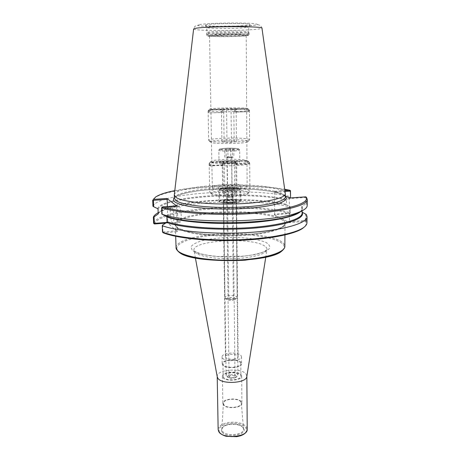 <?xml version="1.0" encoding="UTF-8"?>
<svg xmlns="http://www.w3.org/2000/svg" width="460" height="460" viewBox="0 0 460 460"><rect width="100%" height="100%" fill="white"/><g stroke="black" fill="none" stroke-linecap="round" stroke-linejoin="round"><path stroke-width="0.34" stroke-dasharray="2.3 1.72" d="M235.094 189.802C242.725 189.221 246.738 188.267 247.146 186.95C247.417 185.07 235.14 183.781 224.595 184.5C216.907 185.052 212.813 186.007 212.302 187.375C211.91 189.204 224.273 190.566 235.094 189.802M233.484 34.845C222.071 34.799 209.081 35.408 209.547 35.943C208.892 37.041 246.882 36.576 246.203 35.495C245.766 35.109 241.529 34.897 233.484 34.845M233.117 188.801C237.987 188.439 240.551 187.829 240.821 186.984C241.258 184.644 218.132 184.926 218.626 187.255C219.903 188.594 224.733 189.112 233.117 188.801M226.613 199.283C221.743 199.669 219.155 200.347 218.851 201.308C220.127 202.802 224.934 203.389 233.272 203.055C238.119 202.653 240.672 201.98 240.942 201.037C239.614 199.536 234.841 198.95 226.613 199.283M231.932 202.296C234.876 202.055 236.434 201.647 236.601 201.072C236.877 199.49 222.87 199.663 223.192 201.233C223.968 202.141 226.883 202.498 231.932 202.296M233.743 359.185C236.52 358.731 237.987 357.909 238.142 356.73C238.389 353.47 225.124 353.636 225.452 356.879C226.205 358.766 228.971 359.536 233.743 359.185M217.241 376.815L217.212 376.441C216.459 369.518 241.506 367.511 246.065 374.072L246.836 376.452M221.846 431.727C221.059 430.37 221.225 429.048 222.347 427.754C225.837 423.384 239.378 423.217 242.972 427.501L243.432 428.07C248.751 434.855 225.636 438.863 221.846 431.727M242.966 427.495L243.518 428.956C244.749 435.028 225.314 436.919 222.306 430.985L221.841 429.22L222.784 427.19C226.113 423.01 239.091 422.855 242.529 426.949L242.966 427.495M240.862 401.931L241.31 403.052C242.282 407.692 226.308 409.147 223.807 404.622L223.416 403.27C223.324 398.803 238.234 397.676 240.862 401.931M223.244 404.708L222.824 403.454C222.312 398.601 238.544 397.221 241.414 401.844L241.902 403.219C242.5 408.083 225.837 409.434 223.244 404.708M241.172 374.785L241.667 376.061C242.27 380.575 225.429 381.846 222.818 377.459L222.398 376.297C221.887 371.795 238.28 370.495 241.172 374.785M223.531 377.355L223.14 376.28C222.663 372.123 237.814 370.927 240.471 374.888L240.925 376.061C241.477 380.224 225.952 381.403 223.531 377.355M240.361 362.526L240.816 363.659C241.368 367.672 225.768 368.816 223.341 364.918L222.945 363.877C222.473 359.869 237.688 358.708 240.361 362.526M222.623 365.016L222.203 363.894C221.691 359.553 238.159 358.294 241.063 362.428L241.563 363.659C242.161 368.006 225.245 369.242 222.623 365.016M241.005 355.517L241.5 356.718C242.104 360.979 225.141 362.192 222.513 358.053L222.094 356.954C221.582 352.705 238.096 351.474 241.005 355.517M284.901 190.607L274.401 191.308L274.672 192.165L285.022 191.475M174.363 197.466C180.165 193.459 193.373 190.745 213.998 189.33C237.688 187.766 265.242 189.255 278.45 193.079L274.401 191.308M174.8 190.636C204.033 184.759 255.346 184.132 284.717 189.29M154.065 198.45L154.807 197.846C170.027 186.329 253.862 182.574 290.588 190.969M152.939 206.224C158.188 192.688 251.229 187.088 290.536 196.661M290.277 213.216L290.22 206.77L290.277 213.216L289.656 213.555L274.327 214.734L274.597 214.141L290.162 212.951M274.672 192.165L274.597 214.141M289.346 197.852L286.471 200.157L286.442 204.395L286.798 204.999L290.22 206.77M158.183 212.715L161.69 211.071C186.495 200.658 257.565 198.599 290.444 207.011M154.439 223.968C159.626 208.966 250.959 202.871 289.656 213.555M153.605 223.267C158.74 208.133 251.309 201.998 290.398 212.779M274.327 214.734L289.426 222.646L305.492 221.346C306.613 223.134 306.291 224.963 304.52 226.826M165.646 223.106L167.773 222.939L177.433 231.725L163.38 232.863M306.164 197.144L305.739 197.472L289.328 198.628L289.426 222.646M289.139 221.72L305.101 220.432L305.492 221.346M305.101 220.432L305.423 220.087L306.251 220.495L305.503 221.323M305.423 220.087L305.509 213.917M306.337 214.446L306.251 220.495M306.251 220.518L306.958 222.766M289.633 197.978L289.328 198.628M302.116 212.163L301.576 211.439L301.634 206.988L302.019 206.287L305.653 203.889L305.739 197.472M306.573 197.558L306.492 203.556L305.653 203.889M306.492 203.556L307.205 205.568M161.816 207.276L162.046 207.581L176.473 206.569L176.64 205.896M162.046 207.581L162.288 214.389M176.473 206.569L177.215 230.748L162.915 231.903L162.714 232.398M162.667 225.02L162.915 231.903M177.433 231.725L177.215 230.748M167.382 206.546L167.773 222.939M167.917 222.335L166.692 222.427M179.112 206.275L178.624 206.178C176.634 206.58 177.491 220.65 179.578 222.03L180.107 222.163C182.108 221.829 181.211 207.443 179.112 206.275M171.787 206.793C173.805 207.966 174.719 222.398 172.805 222.726L172.299 222.594C170.292 221.197 169.418 207.092 171.321 206.695L171.787 206.793M278.45 193.079L285.257 196.064C283.889 194.977 281.618 193.982 278.45 193.079M247.9 33.626L249.05 33.275C250.441 32.102 212.681 32.292 207.443 33.499L206.643 33.798C206.011 34.948 241.345 34.787 247.9 33.626M247.578 32.338L248.71 31.981C250.073 30.785 212.911 30.964 207.742 32.188L206.954 32.499C206.316 33.672 241.132 33.522 247.578 32.338M206.224 24.788L205.401 25.133C205.867 25.8 211.157 26.18 221.26 26.283C234.956 26.398 250.861 25.495 250.079 24.587C250.855 23.08 211.6 23.247 206.224 24.788M174.317 194.787C175.26 184.448 261.82 181.108 281.405 190.262C283.745 191.251 285.045 192.309 285.298 193.43M224.739 149.161L227.873 148.747L232.375 148.804L233.795 149.276L226.113 149.638L224.739 149.161L224.854 157.176L227.976 156.728L232.467 156.797L233.881 157.314L230.759 157.768L226.222 157.699L224.854 157.176M226.113 149.638L226.222 157.699M230.661 149.695L230.759 157.768M233.795 149.276L233.881 157.314M232.375 148.804L232.467 156.797M227.873 148.747L227.976 156.728M228.637 156.975L226.958 157.274C228.562 157.63 230.161 157.613 231.759 157.216L228.637 156.975M219.46 162.564L219.023 162.19C218.529 160.724 236.198 160.149 239.286 161.523L239.809 161.931C240.436 163.403 222.232 163.978 219.46 162.564M225.245 298.172L224.974 297.608C224.647 295.492 235.083 294.848 236.871 296.872L237.17 297.465L236.658 298.252C232.955 299.788 229.241 299.834 225.509 298.385L225.245 298.172M226.722 299.46C224.79 297.718 233.847 296.711 235.439 298.483L235.273 299.523C232.501 300.679 229.718 300.714 226.924 299.627L226.722 299.46M228.907 299.213L228.804 299C229.896 298.126 231.386 298.034 233.266 298.724L233.375 298.942C232.277 299.822 230.788 299.909 228.907 299.213M248.808 111.694L248.797 110.055L247.256 108.456L235.462 108.807L235.497 112.108L234.496 111.935L248.808 111.694L235.497 112.108M209.449 112.913L223.065 112.493L209.449 112.913L209.421 111.245L210.973 109.526L223.019 109.175L223.065 112.493M234.496 111.935L234.462 108.646L246.209 108.301L247.744 109.894L247.756 111.527M208.552 112.74L208.524 111.078L210.07 109.365L222.065 109.014L222.111 112.32M209.467 140.858L208.679 140.323C207.851 138.121 242.132 137.166 248.498 139.179L249.613 139.823L249.32 140.168C246.974 142.232 214.067 142.807 209.467 140.858M248.797 110.055L249.458 110.343C250.798 111.59 216.073 112.384 209.421 111.245M208.524 111.078L208.282 110.693C210.117 109.503 240.494 108.899 247.744 109.894M210.07 109.365L209.863 109.037C211.491 107.985 239.459 107.427 246.209 108.301M222.065 109.014L226.533 108.543L234.462 108.646M234.157 141.024L226.952 140.955L221.921 141.559L224.106 142.249L231.426 142.324L236.446 141.709L234.157 141.024L233.812 108.543M236.446 141.709L236.124 108.911L223.019 109.175M235.462 108.807L236.124 108.911M231.426 142.324L231.046 109.279M224.106 142.249L223.646 109.279M221.921 141.559L221.444 108.905M226.952 140.955L226.533 108.543M247.256 108.456L247.67 108.571C251.643 109.687 217.77 110.59 210.973 109.526M211.059 142.422L210.617 142.238C205.994 140.059 240.614 138.782 246.997 140.852C248.02 141.145 248.268 141.456 247.733 141.784C245.525 143.721 215.337 144.256 211.059 142.422M249.096 163.915L249.084 162.334L247.566 160.822L235.992 161.431L236.02 164.623L235.037 164.231L248.061 163.53L249.096 163.915L236.02 164.623M210.444 165.997L209.559 165.6L222.87 164.881L223.813 165.278L210.444 165.997L210.415 164.387L211.945 162.696L223.767 162.075L223.813 165.278M235.037 164.231L235.002 161.058L246.537 160.454L248.049 161.954L248.061 163.53M209.559 165.6L209.53 163.996L211.048 162.311L222.824 161.69L222.87 164.881M210.45 192.849L209.668 191.929C208.823 188.192 242.523 186.863 248.785 190.342L249.889 191.44L249.28 192.286C245.559 195.609 214.803 196.058 210.45 192.849M249.084 162.334L249.74 162.989C251.056 165.778 216.976 167.026 210.415 164.387M209.53 163.996L209.127 163.484L209.53 162.943C212.635 160.431 241.166 159.712 248.049 161.954M211.048 162.311L211.059 161.374C213.871 159.097 240.131 158.43 246.537 160.454M222.824 161.69L222.214 161.443L227.211 160.695L235.002 161.058M234.692 192.171L227.614 191.987L222.68 192.964L224.825 194.137L232.018 194.333L236.946 193.332L234.692 192.171L234.364 160.81M236.946 193.332L236.641 161.678L231.656 162.449L223.767 162.075M235.992 161.431L236.641 161.678M232.018 194.333L231.656 162.449M224.825 194.137L224.382 162.328M222.68 192.964L222.214 161.443M227.614 191.987L227.211 160.695M247.566 160.822L247.75 160.925C253.374 163.564 218.966 165.318 211.945 162.696M212.014 194.327L211.876 194.241C205.476 190.486 240.758 188.324 247.313 191.987C248.475 192.567 248.618 193.171 247.739 193.804C244.277 196.892 216.062 197.311 212.014 194.327M225.285 188.813L228.378 188.22L232.817 188.33L234.215 189.037L231.133 189.635L226.642 189.526L225.285 188.813L225.394 196.615L228.476 195.989L232.904 196.109L234.301 196.857L231.225 197.495L226.745 197.369L225.394 196.615M226.642 189.526L226.745 197.369M231.133 189.635L231.225 197.495M234.215 189.037L234.301 196.857M232.817 188.33L232.904 196.109M228.378 188.22L228.476 195.989M228.89 196.219L226.682 196.776C226.533 197.495 233.168 197.415 233.001 196.702L228.89 196.219M220.081 202.089L219.644 201.56C219.144 199.496 236.578 198.783 239.631 200.727L240.154 201.308C240.775 203.372 222.818 204.085 220.081 202.089M226.355 375.981L226.09 375.251C225.762 372.491 235.911 371.697 237.659 374.336L237.952 375.107L237.055 376.452C233.732 378.034 230.385 378.074 227.021 376.579L226.355 375.981M227.792 377.148C225.906 374.877 234.709 373.606 236.267 375.912L235.808 377.505C233.318 378.689 230.811 378.718 228.292 377.597L227.792 377.148M229.212 376.941L229.074 376.567C230.489 375.061 232.415 374.906 234.859 376.119L235.002 376.498C233.577 378.011 231.644 378.16 229.212 376.941M282.561 250.125C292.957 239.878 250.987 231.702 215.361 235.112C189.957 237.09 171.269 244.358 178.342 251.298L178.44 251.396M176.053 247.618C175.743 241.517 193.206 236.009 215.142 234.249C240.678 232.018 270.785 235.025 281.014 241.379C283.55 242.92 284.826 244.553 284.855 246.284M192.102 250.067L190.969 246.807C192.418 244.617 195.862 242.644 201.29 240.902C213.452 237.711 232.196 236.653 247.825 238.205C255.265 239.183 261.263 240.563 265.811 242.357C269.221 244.329 270.382 246.433 269.295 248.67C266.777 250.878 262.108 252.816 255.288 254.489L243.07 256.277C221.858 258.422 196.84 255.191 192.102 250.067M281.135 219.374C283.693 220.725 284.981 222.163 285.01 223.686C285.332 229.166 264.58 234.847 236.934 235.888C209.317 236.98 182.511 233.042 176.835 227.648L175.346 225.026C175.059 219.661 192.677 214.791 214.774 213.21C240.499 211.209 270.819 213.802 281.135 219.374M264.724 246.094C252.206 236.716 190.745 240.367 194.034 250.591L195.184 252.385C199.646 257.163 222.605 260.147 242.064 258.163C257.238 256.467 265.535 253.644 266.955 249.699C267.185 248.434 266.443 247.233 264.724 246.094M218.149 429.571C218.523 426.109 221.921 423.752 228.332 422.498C236.779 421.515 242.817 422.981 246.439 426.909L247.221 429.22M219.472 432.124C217.902 428.024 220.927 425.138 228.551 423.482C239.39 421.527 250.458 427.627 245.071 432.958C240.057 438.443 222.582 437.857 219.472 432.124M157.843 214.429C158.66 212.462 161.207 210.611 165.491 208.874C188.542 199.203 255.8 197.225 286.798 204.999M283.366 219.472L285.775 223.284L282.083 227.223L272.268 230.828C262.873 232.915 251.637 234.37 238.562 235.192C225.118 235.549 212.457 235.135 200.594 233.956L186.219 231.351L177.301 227.873L174.541 223.991L177.824 220.156L186.38 216.758C194.321 214.803 203.717 213.336 214.555 212.359C239.217 210.467 268.111 212.652 280.002 217.706M302.019 206.287C303.209 208.115 302.467 209.973 299.788 211.859M301.944 212.071L302.111 212.365M301.576 211.439L301.639 211.749M158.223 213.733C162.972 200.48 249.728 194.954 286.442 204.395M301.634 206.988L302.157 208.696L300.702 211.468M158.056 209.271C162.834 196.408 249.705 191.015 286.471 200.157M157.625 208.627C162.386 195.736 249.872 190.325 286.839 199.496M208.294 35.696C206.189 36.288 210.743 36.616 221.95 36.685C237.768 36.737 254.012 35.707 246.14 35.081C238.74 34.419 212.6 34.851 208.294 35.696M221.703 35.88C233.91 35.851 242.644 35.535 247.905 34.925L249.061 34.586C250.447 33.459 212.704 33.66 207.466 34.822L206.666 35.104C207.339 35.575 212.347 35.834 221.703 35.88M247.549 27.416L248.682 27.008C250.05 25.651 212.819 25.794 207.644 27.18L206.856 27.519C207.517 28.089 212.462 28.416 221.691 28.491C233.743 28.491 242.362 28.135 247.549 27.416M198.714 24.736C195.902 25.875 202.705 26.536 219.115 26.726L246.64 26.059L257.002 24.926C258.06 24.501 257.353 24.11 254.874 23.742C244.162 22.379 204.694 23.092 198.714 24.736M193.614 29.009C194.827 29.917 202.969 30.423 218.028 30.538C234.542 30.63 253.989 29.865 259.911 28.848L261.958 28.175L260.808 25.794L258.342 24.702L250.51 25.794L219.098 26.732C209.271 26.605 202.722 26.312 199.439 25.858C197.501 25.432 196.386 25.357 196.092 25.645L194.706 26.605L193.614 29.009M174.392 198.317C174.127 193.827 191.969 189.71 214.308 188.347C240.31 186.616 270.94 188.721 281.388 193.361C283.975 194.482 285.28 195.684 285.309 196.96C285.327 196.052 283.532 194.925 279.916 193.597C274.097 191.889 268.945 190.75 254.938 189.503C241.695 188.611 228.079 188.56 214.078 189.336C191.855 190.446 173.834 195.419 174.392 198.317M239.183 149.552L239.706 149.914C240.333 151.196 222.048 151.725 219.276 150.495L218.833 150.167C219.127 149.609 221.576 149.207 226.176 148.959C232.288 148.741 236.624 148.942 239.183 149.552M222.996 162.38C222.203 161.874 223.675 161.494 227.412 161.247C234.105 161.132 236.768 161.506 235.399 162.368C232.904 163.07 224.543 163.076 222.996 162.38M227.51 161.604C231.288 161.454 233.95 161.598 235.503 162.041L235.819 162.288C236.187 163.196 225.049 163.547 223.307 162.685L223.025 162.449C223.203 162.052 224.698 161.77 227.51 161.604M220.035 149.649C218.925 149.028 221.047 148.557 226.4 148.246C234.042 147.867 241.707 148.752 237.86 149.609C234.295 150.489 222.214 150.512 220.035 149.649M239.528 189.077L240.051 189.606C240.672 191.498 222.646 192.165 219.897 190.342L219.46 189.859C219.748 189.037 222.157 188.462 226.694 188.129C232.731 187.841 237.009 188.157 239.528 189.077M223.566 201.848C222.778 201.129 224.227 200.612 227.918 200.278C234.519 200.152 237.147 200.686 235.802 201.894C233.341 202.866 225.095 202.831 223.566 201.848M228.016 200.64C231.736 200.456 234.364 200.669 235.899 201.296L236.21 201.647C236.578 202.923 225.595 203.36 223.87 202.136L223.594 201.802C223.761 201.256 225.239 200.865 228.016 200.64M220.645 189.508C219.546 188.577 221.639 187.898 226.918 187.473C234.456 186.961 242.023 188.312 238.234 189.554C234.715 190.825 222.807 190.796 220.645 189.508M247.146 186.95L246.203 35.495M212.302 187.375L209.547 35.943M240.942 201.037L240.821 186.984M218.851 201.308L218.626 187.255M238.142 356.73L236.601 201.072M225.452 356.879L223.192 201.233M284.93 234.974L285.01 223.686C284.274 227.464 275.753 230.661 259.446 233.283L252.408 234.157L234.554 235.319C217.752 235.411 203.044 234.404 190.434 232.288L178.233 228.281L175.95 226.458L175.346 225.026L175.703 236.308M195.408 258.06L194.034 250.591C193.729 250.775 195.35 251.631 198.91 253.161C202.756 254.57 209.07 255.668 217.839 256.45L242.713 256.197C255.386 255.145 264.707 251.666 264.575 251.338L266.955 249.699L265.765 257.197M222.784 427.19L222.347 427.754M242.529 426.949L242.972 427.501M223.416 403.27L221.841 429.22M241.31 403.052L243.518 428.956M222.398 376.297L222.824 403.454M241.667 376.061L241.902 403.219M222.945 363.877L223.14 376.28M240.816 363.659L240.925 376.061M222.094 356.954L222.203 363.894M241.5 356.718L241.563 363.659M155.537 197.093L154.807 197.846M158.194 213.963C158.873 212.302 161.305 210.605 165.491 208.874L161.69 211.071M178.624 206.178L171.321 206.695M180.107 222.163L172.805 222.726M299.805 211.853C301.398 210.703 302.18 209.656 302.157 208.696L302.134 210.795M249.05 33.275L249.061 34.586L248.285 35.334L236.135 34.753L207.242 35.834L206.666 35.104L206.643 33.793M205.401 25.133L206.856 27.519L206.643 33.798M248.71 31.987L249.05 33.281M250.079 24.587L248.682 27.008L248.71 31.981M239.809 161.931L239.706 149.914L238.579 148.804C238.539 148.494 231.023 147.901 226.355 148.246C221.352 148.649 219.052 148.982 219.443 149.241L218.833 150.167L219.023 162.19M237.17 297.465L235.819 162.242L234.427 162.558C230.621 162.989 227.119 163.001 223.916 162.604L223.025 162.449L224.974 297.608M235.273 299.523L236.658 298.252M226.924 299.627L225.509 298.385M226.958 157.274L228.804 299M231.759 157.216L233.375 298.942M208.115 110.848L208.679 140.323M249.458 110.343L249.613 139.823M209.863 109.037L208.282 110.693M247.67 108.571L249.285 110.193M247.733 141.784L249.32 140.168M210.617 142.238L208.989 140.662M209.127 163.484L209.668 191.929M249.74 162.989L249.889 191.44M211.059 161.374L209.53 162.943M247.75 160.925L249.32 162.46M247.739 193.804L249.28 192.286M211.876 194.241L210.3 192.757M240.154 201.308L240.051 189.606L238.855 188.301C237.527 187.605 233.525 187.329 226.861 187.467C221.737 187.841 219.27 188.64 219.46 189.859L219.644 201.56M237.952 375.107L236.21 201.647L233.812 202.342C226.245 203.009 222.916 201.808 223.681 201.859L226.09 375.251M235.808 377.505L237.055 376.452M228.292 377.597L227.021 376.579M226.682 196.776L229.074 376.567M233.001 196.702L235.002 376.498"/><path stroke-width="0.69" d="M246.836 376.452L246.813 376.591C246.462 383.289 221.536 384.692 217.827 378.189L217.241 376.815M285.022 191.475L290.352 191.118L290.473 190.687L289.852 190.279L284.901 190.607M285.315 196.086L289.633 197.978L305.837 196.84C310.609 202.636 290.57 209.57 255.398 212.227C220.311 214.923 178.796 212.324 162.455 206.891L176.64 205.896L166.94 198.467L153.49 199.364L155.537 197.093C159.091 194.614 165.514 192.464 174.8 190.636M284.717 189.29L289.852 190.279M290.352 191.118L290.536 196.661L290.473 190.687M153.49 199.364L154.065 198.45M152.708 200.203L152.939 206.224L153.68 206.753L153.433 200.295L167.141 199.375L167.382 206.546M290.3 197.225L289.346 197.852M166.692 222.427L154.324 223.376L154.071 216.844L153.364 217.172C153.968 215.631 155.572 214.141 158.183 212.715M154.071 216.844L158.194 213.963L158.056 209.271L157.625 208.627L153.68 206.753M153.364 217.172L153.605 223.267L154.439 223.968L165.646 223.106M304.52 226.826L302.519 228.47C294.02 234.353 268.082 239.43 237.647 240.425C207.23 241.431 176.979 238.153 163.38 232.863L162.489 232.116L162.254 225.682L162.667 225.02L166.646 222.462L167.043 221.726L166.882 217.022L166.445 216.355L167.02 216.539L161.839 214.13L161.615 207.77L162.455 206.891M302.116 212.163L306.337 214.446L307.044 216.614C307.315 223.111 284.412 230.121 250.102 232.415C215.849 234.738 177.75 231.587 162.254 225.682M307.044 216.614L306.958 222.766C306.935 224.422 305.722 226.078 303.312 227.734C294.739 233.668 268.439 238.792 237.584 239.786C206.747 240.793 176.134 237.463 162.489 232.116M305.837 196.84L306.573 197.558L307.291 199.49C307.573 205.269 284.539 211.548 249.998 213.641C215.521 215.763 177.175 213.003 161.615 207.77M307.291 199.49L307.205 205.568C307.182 208.029 303.905 210.433 297.367 212.779C272.625 222.772 187.709 223.813 162.725 214.423L161.839 214.13M154.324 223.376L153.979 223.692M153.433 200.295L153.053 199.87M166.94 198.467L167.141 199.375M175.783 197.271L174.317 194.787L193.614 29.009L194.747 28.497C202.48 26.277 264.592 26.013 261.958 28.175L285.332 193.775C285.671 198.254 264.649 202.958 236.63 203.872C208.633 204.832 181.487 201.67 175.783 197.271M178.44 251.396C187.623 264.27 273.7 263.223 282.561 250.125M284.855 246.284C285.165 252.517 264.58 258.928 237.176 260.061C209.794 261.251 183.201 256.737 177.543 250.596L176.053 247.618C175.858 248.705 176.858 250.234 179.061 252.206L183.408 254.587L199.186 258.744C213.492 260.578 228.798 261.056 245.105 260.188L266.018 257.14L274.419 254.748C277.616 253.506 280.117 252.247 281.922 250.976C284.096 248.946 285.073 247.388 284.855 246.284L284.93 234.974M246.859 376.297L247.221 429.22C248.164 437.213 222.6 439.392 218.759 431.584L218.149 429.571L217.212 376.659M285.315 196.109L286.551 198.542C285.758 200.221 283.182 201.859 278.812 203.446C268.674 206.528 250.096 208.719 229.994 209.053C214.538 209.105 201.187 208.276 189.928 206.58C183.402 205.35 178.56 203.947 175.404 202.371C173.293 200.744 172.948 199.105 174.363 197.466M299.788 211.859L293.129 214.998C269.652 224.48 190.716 225.44 167.02 216.539L162.725 214.423M302.111 212.365C305.653 218.483 286.126 225.567 253.299 228.189C220.547 230.845 182.183 228.108 166.646 222.462M302.134 210.795L302.099 213.198C302.341 219.138 281.066 225.515 249.257 227.648C217.505 229.81 181.941 227.056 167.043 221.726M300.702 211.468C295.326 216.838 271.584 221.852 241.632 223.152C211.698 224.468 180.648 221.749 166.882 217.022M285.332 193.775L285.309 196.96C285.648 201.549 264.649 206.362 236.658 207.293C208.702 208.265 181.585 205.016 175.881 200.508L174.392 198.317L174.294 195.132M175.703 236.308L176.053 247.618M246.813 376.591L265.765 257.197M217.269 376.953L195.408 258.06M247.221 429.22C247.003 432.089 244.743 434.28 240.436 435.792L236.641 436.695L226.337 436.322C221.433 434.924 218.701 432.67 218.149 429.571M302.519 228.47L303.312 227.734M299.805 211.853L293.129 214.998L297.367 212.779"/></g></svg>
